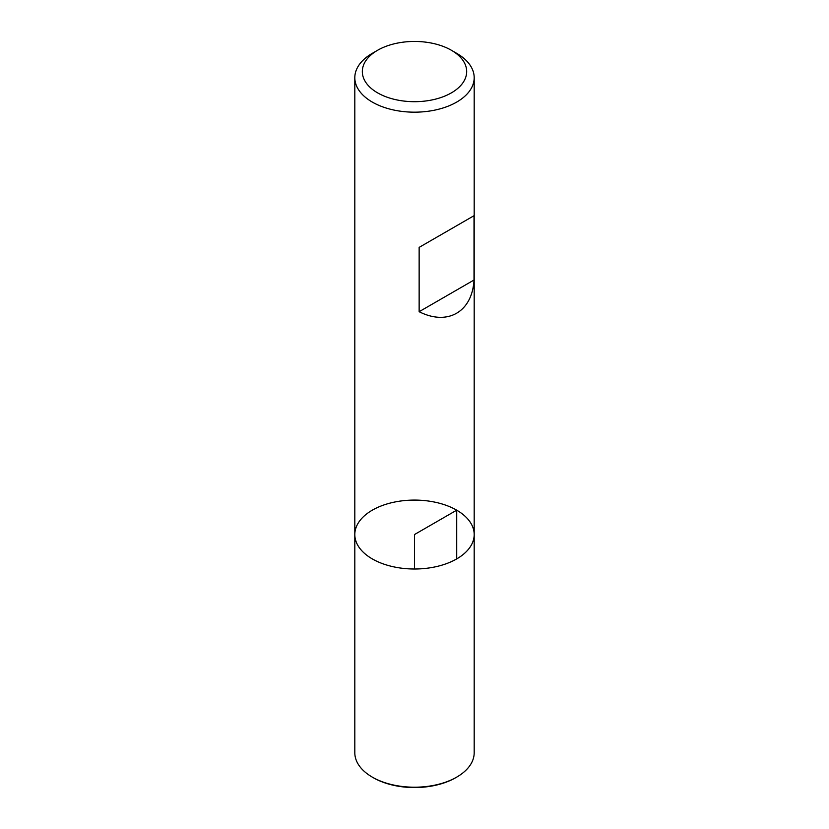 <?xml version="1.0" encoding="UTF-8"?>
<svg xmlns="http://www.w3.org/2000/svg" width="829" height="829" viewBox="0 0 829 829"><rect width="100%" height="100%" fill="white"/><g stroke="black" fill="none" stroke-linecap="round" stroke-linejoin="round"><path stroke-width="1.24" d="M456.706 53.346L451.39 50.268L456.706 53.346A59.688 34.466 180 0 1 474.188 77.708A59.688 34.466 180 0 1 414.5 112.174A59.688 34.466 180 0 1 354.812 77.708A59.688 34.466 180 0 1 372.294 53.346L377.609 50.268A52.175 30.124 0 0 0 377.609 92.869A52.175 30.124 0 0 0 451.39 92.869A52.175 30.124 0 0 0 451.39 50.268A52.175 30.124 0 0 0 377.609 50.268M354.812 534.539L354.812 752.753A59.688 34.466 0 0 0 372.294 777.115A59.688 34.466 0 0 0 456.706 777.115A59.688 34.466 0 0 0 474.188 752.753L474.188 534.539A59.688 34.466 180 0 1 414.5 569.005A59.688 34.466 180 0 1 354.812 534.539A59.688 34.466 0 0 0 372.294 558.912A59.688 34.466 0 0 0 437.339 566.383A59.688 34.466 0 0 0 474.188 534.539A59.688 34.466 0 0 0 414.5 500.084A59.688 34.466 0 0 0 354.812 534.539L354.812 77.708M474.012 215.706L419.142 247.384L419.142 311.704C447.65 326.118 472.24 311.911 474.012 280.026L474.012 215.706L419.142 247.384M474.012 280.026L419.142 311.704M373.288 777.695L372.294 777.115L373.288 777.695A58.279 33.647 0 0 0 455.712 777.695L456.706 777.115M456.706 558.912L456.706 510.177L414.5 534.539L414.5 569.005M474.188 534.539L474.188 77.708"/></g></svg>

